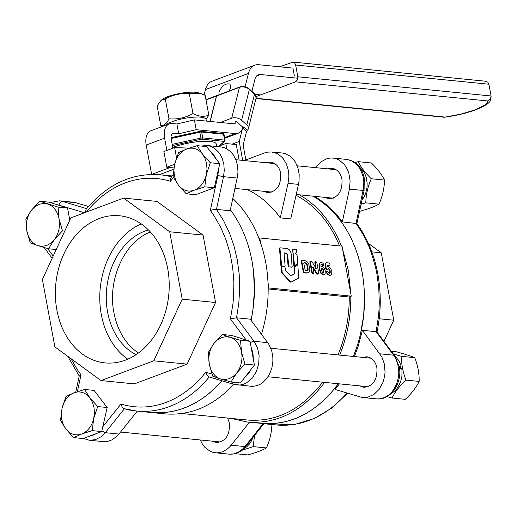 <?xml version="1.0" encoding="UTF-8"?>
<svg xmlns="http://www.w3.org/2000/svg" width="517" height="517" viewBox="0 0 517 517"><rect width="100%" height="100%" fill="white"/><g stroke="black" fill="none" stroke-linecap="round" stroke-linejoin="round"><path stroke-width="0.78" d="M321.606 270.242L321.626 268.73L322.278 268.284L323.144 268.911L323.791 272.278L323.177 272.711L322.272 272.02L321.606 270.242M321.626 268.73L322.278 268.284L321.813 268.459L322.686 269.079L323.312 270.837L323.332 272.453L322.711 272.886M304.061 262.63L303.802 263.399L305.276 270.475L307.369 270.811L307.945 270.365L308.158 269.221L307.337 264.775L305.773 262.882L303.925 262.804L305.308 263.056L306.872 264.95L307.693 269.396L306.911 270.986M303.931 262.714L304.39 262.63M327.429 265.447L327.7 265.04L327.655 266.733L328.541 266.791L330.531 268.116L331.811 271.16L331.727 273.823L330.983 274.96L329.801 275.231L327.778 274.133L326.834 272.646L326.738 271.903L327.519 271.515L329.762 273.306M330.402 275.212L329.335 275.406L327.313 274.307L326.272 272.078L327.087 271.541M327.448 265.234L329.807 265.247L327.519 265.105M330.156 265.04L329.807 265.247L330.117 263.935L329.394 263.03L326.259 262.72L325.367 263.528L326.259 262.72M329.471 273.338L330.195 272.821L330.201 271.037L329.542 269.299L328.553 268.646L326.75 269.506L327.171 269.351L325.872 268.995L325.367 263.528M327.629 269.176L326.776 269.202L326.124 268.161L325.833 263.353M329.006 273.512L329.73 272.995L329.736 271.212L329.077 269.473L328.159 268.691M285.804 270.96L290.877 275.826L294.677 273.693L294.212 273.868L293.986 267.606L294.192 266.934L296.952 264.652L297.398 265.079L296.952 264.652L297.417 264.478L297.857 264.911L298.639 278.049L291.265 282.017L290.664 281.823L282.237 272.789L281.771 272.963L281.158 266.598L284.873 266.746L285.804 270.96M281.623 266.423L282.237 272.789M291.265 282.017L290.199 281.998L281.771 272.963M290.199 281.998L290.8 282.192L290.199 281.998M297.857 264.911L297.417 264.478L293.986 267.606M294.677 273.693L294.451 267.431M290.657 275.865L294.212 273.868M290.787 275.865L290.283 275.651M293.843 265.841L292.687 249.323L294.612 265.964L293.843 265.841M293.145 249.149L296.344 249.465L296.635 249.866L296.655 251.844L295.252 253.692L297.017 254.59L297.708 263.075L294.612 265.964M280.098 247.817L286.379 248.464C289.591 248.884 291.265 251.482 291.401 256.251L292.079 266.992L288.415 266.85L288.124 266.449L287.297 256.503C287.252 254.267 286.547 253.156 285.171 253.175L284.033 253.059M279.632 247.992L279.988 247.863M280.899 265.725L279.464 248.25L279.93 248.076L281.649 265.958L280.899 265.725L281.364 265.551M281.649 265.958L284.912 266.281L281.19 266.132M284.033 253.117L285.106 265.977M288.874 266.675L287.762 256.329C287.723 254.228 287.019 253.117 285.636 253L284.091 252.897M292.267 266.694L291.614 267.166L288.415 266.85M313.115 273.719L313.573 273.545L312.294 272.621L310.381 261.428L311.467 261.292L312.016 261.744L316.171 268.543L315.292 262.5L316.107 261.751L316.831 262.655L318.795 273.267L318.388 274.055L317.05 273.532L312.985 266.914L313.832 272.776L313.244 273.629M312.979 266.921L312.83 267.379M317.606 273.978L316.591 273.706L312.52 267.089M317.141 274.152L318.213 274.126M315.292 262.5L314.827 262.675L315.079 261.899L315.7 261.712M314.827 262.675L315.706 268.711M316.171 268.543L316.326 268.077L315.861 268.252M310.323 262.009L309.864 262.177L309.916 261.602L310.73 261.221M309.916 261.602L310.271 261.389L309.916 261.602M309.864 262.177L311.829 272.795L312.959 273.739M307.001 272.924L304.448 272.672L303.731 271.774L303.266 271.948L303.983 272.847L308.416 272.808L306.536 273.099M303.731 271.774L301.76 261.156L302.167 260.368L304.629 260.613L306.232 261.001L307.68 262.255L308.83 264.329L309.87 269.855L309.399 271.942L308.416 272.808M301.76 261.156L301.301 261.331L301.553 260.555L302.167 260.368M301.301 261.331L303.266 271.948M322.207 266.604L321.038 266.74L320.883 264.788L321.58 264.213L323.17 265.615L323.952 265.318L323.894 264.775L322.983 263.243L321.322 262.319L320.217 262.565L319.474 263.573L319.545 268.271L321.193 273.002L323.455 274.617L324.237 274.533L325.103 273.687L325.277 270.785L324.062 267.871L322.207 266.604L321.277 266.869M320.294 262.513L319.008 263.748L319.079 268.446L320.727 273.176L322.989 274.792L323.997 274.598M321.742 266.778L320.947 266.992L321.742 266.778M321.412 266.817L321.038 266.74M321.315 264.245L322.711 265.79L323.952 265.318M322.511 265.053L322.046 265.227M260.697 243.139L259.741 237.994L342.008 246.176L351.276 296.163L349.059 296.997L268.174 288.951M268.168 288.299L269.008 287.988L268.019 282.67M269.008 287.988L351.276 296.163M113.94 312.766C107.161 279.943 124.513 241.549 150.428 232.017C124.513 241.549 107.161 279.943 113.94 312.766C117.559 330.919 125.715 344.341 138.394 353.027C125.715 344.341 117.559 330.919 113.94 312.766M259.741 237.994L258.933 238.298M174.662 164.283L166.804 167.23L163.895 151.546L174.636 147.526L176.543 157.834M174.636 147.526L189.054 148.153M166.804 167.23L173.932 167.941L170.067 167.553L151.752 174.416M217.612 146.589L225.8 143.519L226.776 148.78M225.8 143.519L236.25 144.56L239.119 160.037M280.292 217.883L290.735 218.924L298.483 184.382L299.046 181.099L299.181 174.449L297.979 168.07L295.53 162.396L293.889 159.947L289.901 156.031L285.216 153.639L282.709 153.071L271.664 151.959L277.183 153.594L281.552 156.774L283.439 158.913L286.457 164.083L288.299 170.158L288.732 173.408L288.835 176.73L288.04 183.348L280.292 217.883A116.68 89.557 -84.3 0 0 247.501 189.674M244.231 160.548L264.594 152.916L267.127 152.192L271.664 151.959M263.508 191.264L267.619 192.699C276.95 191.658 281.293 185.125 280.641 173.111C279.174 166.655 275.845 162.997 270.656 162.144L266.345 162.745M261.512 334.299C268.64 310.504 270.042 286.534 265.712 262.397C260.574 235.83 249.608 214.516 232.812 198.45M124.377 408.753A118.729 91.128 -84.3 0 0 136.527 411.054L151.281 412.521C177.751 414.556 201.313 403.99 221.967 380.816L210.257 392.468L203.524 397.702L196.499 402.207L189.235 405.948L181.79 408.902L174.216 411.047L166.558 412.372L158.874 412.863L151.281 412.521L164.994 413.884C190.508 415.901 213.431 406.052 233.755 384.351M251.999 261.033C248.276 241.303 241.064 224.21 230.369 209.74A118.729 91.128 95.7 0 1 251.999 261.033L253.459 270.695L254.448 290.451L252.858 310.316L251.075 320.288C255.256 300.371 255.566 280.621 251.999 261.033M231.086 418.395L247.649 422.105C277.48 424.16 303.143 410.918 324.65 382.393M339.688 355.089C347.23 336.477 350.946 316.889 350.83 296.331M350.772 293.469L348.374 270.617L342.538 249.045M341.44 246.118C332.076 222.672 318.065 205.579 299.421 194.831M347.986 278.417L345.33 264.097M339.553 245.93C329.801 222.271 315.292 205.385 296.041 195.277M181.958 413.516L247.856 420.062C276.692 422.085 301.637 409.464 322.679 382.199M338.008 354.921C345.563 336.58 349.311 317.244 349.253 296.92M362.081 271.974C354.914 236.612 338.596 211.356 313.128 196.195L319.344 200.079L325.8 205.023L331.888 210.671L337.556 216.991L342.777 223.932L347.502 231.448L351.702 239.481L355.347 247.986L358.41 256.891L360.872 266.139L362.714 275.664L363.929 285.397L364.498 295.272L363.703 315.163L360.355 334.777L357.751 344.309L353.402 356.452C364.272 329.135 367.167 300.972 362.081 271.974M346.965 393.036A118.729 91.128 95.7 0 1 276.117 424.929L261.363 423.462C291.187 425.517 316.856 412.282 338.357 383.756L330.505 393.515L324.327 399.841L317.787 405.509L310.937 410.466L303.815 414.679L296.48 418.117L288.977 420.767L281.358 422.596L273.687 423.604L266.009 423.772L247.649 422.105M206.38 121.088L205.902 118.832L203.478 117.488L198.392 116.952L191.393 117.307L183.503 118.496L175.87 120.345L168.387 123.169L165.117 125.424M174.604 164.535L178.572 152.625L186.643 149.019A21.494 16.499 -84.3 0 0 174.604 164.535L173.912 170.106L174.352 175.638L175.89 180.763L178.417 185.118A21.494 16.499 -84.3 0 0 194.276 190.185L186.198 193.791L178.417 185.118L173.085 176.691L174.604 164.535M197.171 145.652L202.502 154.085A21.494 16.499 -84.3 0 0 186.643 149.019L197.171 145.652L206.651 146.595L219.764 163.695L214.284 187.768L195.685 194.735L186.198 193.791M206.315 174.668L207.007 169.098L206.567 163.566L205.029 158.441L202.502 154.085L210.283 162.752L206.315 174.668L204.797 186.824L194.276 190.185A21.494 16.499 -84.3 0 0 206.315 174.668M214.284 187.768L204.797 186.824M219.764 163.695L210.283 162.752M359.638 211.033L360.42 211.11C368.272 208.952 374.47 206.632 379.019 204.144C382.502 196.286 384.331 188.259 384.506 180.078C381.785 174.539 377.416 168.839 371.393 162.978L358.184 161.659C360.905 167.198 365.273 172.898 371.296 178.759C367.82 186.618 365.991 194.644 365.81 202.832L361.112 204.215M384.506 180.078L371.296 178.759M379.019 204.144L365.81 202.832M355.017 162.577L358.184 161.659M361.978 200.221L364.259 196.68L365.79 193.061L367.051 187.154L367.148 183.108L366.185 177.26L364.828 173.718L362.966 170.61L359.787 167.327M166.894 150.428L164.619 138.149A16.376 9.823 -110.5 0 1 169.317 123.854A16.376 9.823 -110.5 0 1 172.155 123.505L176.885 123.977L178.708 133.774L173.97 133.308A6.139 3.684 69.5 0 0 172.911 133.438A6.139 3.684 69.5 0 0 171.146 138.795L172.885 148.179M176.885 123.977L194.386 119.892L196.202 129.696L178.708 133.774M169.317 123.854L150.906 130.749A16.376 9.823 69.5 0 0 146.208 145.044L151.649 174.416M173.725 169.279L159.288 174.688M235.59 121.695L236.353 121.411A6.139 3.684 -110.5 0 1 234.621 123.66A6.139 3.684 -110.5 0 1 233.561 123.789L194.386 119.892M219.008 94.766L219.008 92.116C222.019 85.635 225.696 82.978 230.039 84.155L230.666 87.748L229.186 90.953M204.15 94.831L205.488 89.538A22.515 13.5 -110.5 0 1 211.834 81.285L254.791 65.187A22.515 13.5 69.5 0 0 248.438 73.446L245.064 86.837M260.646 94.895L255.159 94.346M251.889 91.309L254.92 79.275A12.285 7.367 -110.5 0 1 258.384 74.778A12.285 7.367 -110.5 0 1 260.51 74.513L297.882 78.229M196.202 129.696L235.377 133.593A16.376 9.823 69.5 0 0 238.214 133.244A16.376 9.823 69.5 0 0 242.835 127.24L243.597 126.956L242.635 128.029L239.248 141.471L242.667 160.393M294.393 75.96L292.939 68.115L258.694 64.709A22.515 13.5 69.5 0 0 254.791 65.187M172.73 147.351C185.894 142.821 198.328 140.844 210.031 141.419C213.876 141.826 215.951 142.698 216.255 144.043L216.713 146.498M161.084 100.376L162.254 99.464A20.06 4.55 -10.5 0 1 179.813 93.454A20.06 4.55 -10.5 0 1 198.36 92.776L200.447 93.403L189.319 93.732C180.853 93.002 172.846 94.753 165.298 98.98L161.084 100.376L157.11 105.804L160.781 125.637C163.973 125.838 166.7 123.563 168.975 118.813C177.441 119.537 185.448 117.792 192.996 113.566C198.735 116.564 204.015 117.088 208.829 115.136L206.07 119.414M165.298 98.98L168.975 118.813M189.319 93.732L192.996 113.566M162.467 126.419L160.781 125.637M208.829 115.136L205.152 95.302L200.447 93.403M399.143 366.178L401.14 365.842L399.214 366.559M390.968 393.696L394.303 391.479L396.804 388.894L400.52 382.192L401.916 376.331L401.987 370.282L401.715 368.311L399.538 368.692M401.14 365.842L398.924 360.672L394.729 355.858M400.921 368.447A20.06 15.4 -84.3 0 0 400.371 366.133M419.158 381.417L405.948 380.105C399.667 385.915 395.027 391.886 392.041 398.025L405.257 399.337C411.538 393.527 416.172 387.556 419.158 381.417C419.339 373.662 417.872 365.739 414.75 357.648C410.298 355.864 404.197 353.912 396.442 351.799L391.337 351.295M392.041 398.025L386.987 396.597M414.75 357.648L401.541 356.336C401.36 364.097 402.833 372.02 405.948 380.105M393.321 353.964L401.541 356.336M245.84 159.947L243.132 144.967L246.628 131.111M239.248 141.471L232.107 144.146M216.882 95.567L239.759 86.992C243.177 86.022 246.35 86.682 249.291 88.969L254.474 93.635L256.135 97.868A7.167 4.336 14.1 0 0 254.551 94.107L249.368 89.441A7.167 4.336 14.1 0 0 239.468 87.367L216.597 95.942L217.444 95.735L216.597 95.942L210.167 121.463M206.005 99.91L217.289 95.794L216.442 96L210.031 121.45M242.635 128.029L246.473 131.492L247.3 130.284A7.167 4.336 -165.9 0 0 248.367 128.694A7.167 4.336 -165.9 0 0 246.79 124.933L241.607 120.267A7.167 4.336 -165.9 0 0 231.7 118.199L220.294 122.471M237.006 121.993L242.835 127.24M216.442 96L217.289 95.794M230.149 337.284L240.528 340.328L241.51 352.09A21.494 16.499 -84.3 0 0 230.149 337.284L225.884 336.683L221.586 337.543L217.547 339.805L214.044 343.32A21.494 16.499 -84.3 0 0 209.295 364.162L208.312 352.4L214.044 343.32L222.22 334.48L230.149 337.284M244.935 364.097L236.76 372.938A21.494 16.499 -84.3 0 0 241.51 352.09L244.935 364.097L254.416 365.041L240.515 382.961L231.028 382.018L220.649 378.974L224.914 379.575L229.218 378.709L233.257 376.447L236.76 372.938L231.028 382.018M212.72 376.169L209.295 364.162A21.494 16.499 -84.3 0 0 220.649 378.974L212.72 376.169M240.528 340.328L250.015 341.272L231.7 335.423L222.22 334.48M250.015 341.272L254.416 365.041M243.707 448.724L246.745 446.791L249.246 444.213L251.352 441.085L253.02 437.408M235.106 453.655L247.843 454.921C255.689 452.756 261.893 450.436 266.442 447.948C269.919 440.09 271.748 432.07 271.923 423.882M266.442 447.948L253.227 446.636L241.807 450.339M254.519 435.527L253.227 446.636M93.732 418.473L92.213 430.629L81.692 433.989A21.494 16.499 -84.3 0 0 93.732 418.473L94.424 412.902L93.984 407.37L92.446 402.252L89.919 397.89A21.494 16.499 -84.3 0 0 74.06 392.823L84.588 389.463L89.919 397.89L97.7 406.562L93.732 418.473M73.614 437.595L65.833 428.929A21.494 16.499 -84.3 0 0 81.692 433.989L73.614 437.595L83.101 438.539L101.7 431.572L92.213 430.629M62.021 408.34L61.329 413.91L61.769 419.442L63.307 424.567L65.833 428.929L60.502 420.495L62.021 408.34L65.989 396.429L74.06 392.823A21.494 16.499 -84.3 0 0 62.021 408.34M97.7 406.562L107.181 407.499L94.068 390.4L84.588 389.463M107.181 407.499L101.7 431.572M38.187 245.724L30.257 242.925L26.826 230.918A21.494 16.499 -84.3 0 0 38.187 245.724L42.452 246.325L46.75 245.465L50.789 243.203L54.291 239.688A21.494 16.499 -84.3 0 0 59.041 218.846L62.473 230.853L54.291 239.688L48.566 248.774L38.187 245.724M25.85 219.156L31.576 210.07A21.494 16.499 -84.3 0 0 26.826 230.918L25.85 219.156M47.687 204.034L43.422 203.44L39.118 204.299L35.078 206.561L31.576 210.07L39.757 201.236L58.066 207.084L59.041 218.846A21.494 16.499 -84.3 0 0 47.687 204.034M64.741 231.08L62.473 230.853M39.757 201.236L49.238 202.179L67.546 208.028L69.795 220.139M67.546 208.028L58.066 207.084M56.217 249.53L48.566 248.774M279.671 66.796L292.977 62.079L294.722 63.022L295.64 65.006L488.901 84.219L491.124 96.162L488.946 84.4M297.824 76.768L297.437 79.876L295.478 81.841L487.848 100.964L490.446 99.064L491.085 95.981L297.824 76.768L295.64 65.006M487.848 100.964L487.156 102.967L484.707 105.19L475.104 109.882L460.906 114.108L444.252 117.249L255.96 98.54M256.193 96.563L295.478 81.841M292.977 62.079L485.754 81.247L487.802 82.19L488.83 83.896M376.945 331.966L376.124 331.681L393.618 355.179L394.581 355.651L376.945 331.966M376.983 332.153C381.035 312.559 381.307 293.126 377.798 273.848C374.185 254.655 367.199 237.891 356.853 223.551L342.319 221.909L349.402 189.203L364.071 190.482M356.911 223.635L364.078 190.521L364.285 178.1C361.939 167.301 356.071 161.078 346.687 159.417L351.663 160.793L357.073 164.742L360.271 169.104L363.037 176.31L363.839 182.346L363.483 188.531L356.032 223.273L363.057 234.33L368.925 246.506L371.393 252.955L375.361 266.449L376.841 273.441L378.761 287.788L379.291 302.432L379.019 309.786L378.405 317.134L376.124 331.681L362.411 330.318L381.863 356.937L384.448 364.272L385.049 372.414L384.577 376.525L382.935 382.438L379.174 389.32L373.978 394.406L367.897 397.166L364.711 397.579L361.545 397.321L335.094 389.475L339.404 383.86M315.525 167.637L321.005 161.776L327.002 158.641L330.176 158.04L333.355 158.099L336.457 158.822L339.404 160.192L344.522 164.71L347.424 169.414L348.813 173.033L350.125 180.982L349.402 189.203M249.452 422.279L229.962 446.623L227.299 449.066L222.859 451.651L219.725 452.582L216.539 452.86L213.385 452.465L210.354 451.412L204.945 447.463L202.716 444.672L200.253 439.973M227.642 418.053L229.367 423.009C230.02 435.03 225.677 441.557 216.345 442.604L212.235 441.163M314.174 196.298A118.729 91.128 95.7 0 1 342.319 221.909M327.649 168.839L331.966 168.238C337.155 169.091 340.483 172.749 341.95 179.205C342.603 191.219 338.26 197.752 328.922 198.799L324.818 197.358M362.411 330.318L358.061 346.713L354.442 356.556M362.591 357.37L366.902 356.769C372.098 357.622 375.426 361.273 376.893 367.736C377.546 379.749 373.203 386.277 363.865 387.323L359.754 385.882M371.807 251.869L381.255 252.807L393.747 320.204L383.963 341.394M368.324 243.365L381.255 252.807M379.181 318.756L393.747 320.204M136.003 354.694A65.504 50.278 95.7 0 1 107.607 312.139A65.504 50.278 95.7 0 1 148.411 229.91M141.219 223.9A73.925 56.741 -84.3 0 0 101.293 314.504A73.925 56.741 -84.3 0 0 127.77 359.173M167.695 268.569A73.925 56.741 95.7 0 1 104.983 362.895A73.925 56.741 95.7 0 1 56.896 310.09A73.925 56.741 95.7 0 1 119.608 215.77A73.925 56.741 95.7 0 1 167.695 268.569M213.566 209.585L216.436 209.391L223.518 176.685L217.87 175.515L210.316 210.445L213.566 209.585M211.97 374.069L205.772 372.214L207.052 375.361L208.655 376.809L233.8 384.364L232.812 383.614L232.275 382.141M205.772 372.214A114.638 87.98 95.7 0 1 120.933 404.01L122.206 407.15L123.815 408.598L136.527 411.054A118.729 91.128 -84.3 0 0 209.191 376.99M77.369 391.653L81.007 374.851L79.243 376.053L67.811 356.329M85.447 212.384L86.055 209.404C107.135 184.285 131.79 172.736 160.018 174.759A118.729 91.128 -84.3 0 1 171.489 176.872M86.378 212.035A114.638 87.98 95.7 0 1 170.39 181.286L170.526 178.281L173.182 174.752M210.316 210.445L214.057 215.744L220.675 227.293L226.045 239.927L230.071 253.44L232.702 267.606L233.878 282.185L233.581 296.945L232.889 304.313L230.408 318.866L236.528 317.806L238.809 303.259L239.694 288.551L239.171 273.913L237.245 259.566L233.949 245.737L229.328 232.631L223.467 220.455L216.436 209.391L230.149 210.755L237.6 176.019L237.969 171.896L237.555 165.77L236.004 160.031L233.419 155.016L231.189 152.224L227.234 149.045L224.288 147.675L221.186 146.944L207.091 145.542L201.029 146.04M83.327 438.455L89.447 440.271L104.369 441.705L107.555 441.434L112.215 439.793L117.792 435.476L137.283 411.131M267.741 342.668L254.028 341.304L257.511 347.941L259.12 355.78L258.694 364.013L256.277 371.775L252.109 378.27L246.641 382.813L243.585 384.202L240.424 384.939L237.238 385.016L233.8 384.364L252.542 386.425L257.298 385.566L260.348 384.176L263.218 382.186L267.005 378.166L269.984 373.138L271.981 367.393L272.879 361.267L272.834 357.144L271.806 351.179L268.769 344.173L250.241 319.17L236.528 317.806L254.028 341.304L252.186 341.653L250.293 342.771M88.53 206.464L74.59 202.373L59.571 200.822L62.428 201.384L60.327 202.367L58.951 205.113L84.458 212.752M123.589 198.095L156.948 201.41L203.078 235.093L215.57 302.49L187.109 364.123L134.368 383.885L101.002 380.57L153.743 360.808L182.204 299.175L169.712 231.778L123.589 198.095L70.848 217.857L42.388 279.484L54.88 346.888L101.002 380.57M203.078 235.093L169.712 231.778M215.57 302.49L182.204 299.175M187.109 364.123L153.743 360.808M323.144 268.911L322.686 269.079M323.771 270.662L323.312 270.837M305.773 262.882L305.308 263.056M306.646 263.541L306.18 263.715M307.337 264.775L306.872 264.95M307.906 266.985L307.447 267.16M308.158 269.221L307.693 269.396M307.945 270.365L307.479 270.54M329.801 275.231L329.335 275.406M326.124 268.161L325.658 268.336M326.337 268.821L325.872 268.995M326.776 269.202L326.311 269.376M329.542 269.299L329.077 269.473M330.201 271.037L329.736 271.212M330.195 272.821L329.73 272.995M326.834 272.646L326.369 272.821M327.778 274.133L327.313 274.307M281.513 266.462L281.158 266.598M281.894 271.987L281.429 272.162M291.181 282.043L290.8 282.192M294.658 266.759L294.192 266.934M294.91 273.054L294.444 273.228M294.554 265.99L294.154 266.139M293.042 249.188L292.687 249.323M285.636 253L285.171 253.175M287.762 256.329L287.297 256.503M288.589 266.274L288.124 266.449M313.405 267.173L312.94 267.347M317.05 273.532L316.591 273.706M312.294 272.621L311.829 272.795M313.011 273.525L312.546 273.7M304.448 272.672L303.983 272.847M308.326 272.847L307.951 272.982M319.474 263.573L319.008 263.748M319.545 268.271L319.079 268.446M321.193 273.002L320.727 273.176M323.455 274.617L322.989 274.792M322.24 264.601L321.774 264.775M323.17 265.615L322.711 265.79M288.04 183.348L298.483 184.382M164.619 138.149L146.208 145.044M260.51 74.513L256.606 75.98M248.438 73.446L205.488 89.538M173.97 133.308L172.019 134.039M235.377 133.593L224.604 137.625M172.4 145.568L201.223 139.273L201.035 138.847M171.088 138.478L199.769 132.21L201.223 139.273L202.451 139.002L202.754 137.916A2.049 0.465 169.5 0 0 200.855 138.091L172.174 144.359M202.166 139.183L224.035 141.361L224.617 140.088L202.754 137.916L201.662 132.035L223.525 134.207A2.049 0.465 -10.5 0 1 224.01 134.414L223.176 133.599M224.035 141.361L224.83 141.212M224.979 140.488A2.049 0.465 169.5 0 0 225.095 140.294A2.049 0.465 169.5 0 0 224.617 140.088L223.525 134.207L222.581 133.515M224.216 141.561L218.639 146.201M199.769 132.21A2.049 0.465 -10.5 0 1 201.662 132.035L200.712 131.344L199.769 131.428L199.769 132.21L199.73 131.408L200.712 131.344M201.313 131.428L222.859 133.476M199.704 131.447L171.011 137.716M254.551 94.107L246.79 124.933M249.368 89.441L241.607 120.267M239.468 87.367L231.7 118.199M247.3 130.284L243.597 126.956M444.891 117.055L256.025 98.282M263.166 423.643L244.89 446.572L245.963 446.261C241.316 451.948 235.674 454.572 229.044 454.152L233.432 453.945L238.098 452.304L242.376 449.279L244.89 446.572L231.177 445.208M379.911 353.815L393.618 355.179L395.576 358.3L397.689 363.697L398.717 369.661L398.756 373.778L398.29 377.888L396.649 383.801L393.98 389.107L391.705 392.144L389.101 394.697L384.726 397.463L380.014 398.82L376.563 398.872C390.8 400.733 402.698 382.528 399.227 366.624L394.581 355.651M81.007 374.851L77.259 369.545L70.958 358.624M86.675 208.655L62.428 201.384L76.141 202.748M89.447 440.271L95.419 439.683L101.416 436.555L105.3 432.697L101.843 430.932M96.065 433.679L93.571 434.984L90.171 435.889M119.007 434.06L105.3 432.697L124.364 408.773M237.225 178.048L223.518 176.685L224.255 170.532L223.842 164.406L222.297 158.667L220.675 155.229L218.639 152.198L214.91 148.592L210.574 146.311L207.091 145.542M251.152 347.424L252.903 352.743L253.408 359.586M251.075 369.351L248.477 373.778L244.586 377.714M57.174 204.713L58.951 205.113M53.199 256.07L47.558 248.496M120.933 404.01L102.793 426.764M230.408 318.866L246.176 340.05M210.858 152.082L213.773 154.945L216.397 159.307M218.504 169.246L217.87 175.515M170.39 181.286L173.466 177.421M330.641 275.141L330.182 275.315M329.962 265.227L329.497 265.402M327.455 269.338L326.99 269.512M326.983 271.561L326.518 271.735M281.099 266.604L281.565 266.429M290.761 282.211L291.22 282.036M296.997 264.626L297.462 264.452M294.121 266.158L294.587 265.984M292.622 249.33L293.087 249.155M279.574 247.998L280.033 247.824M284.518 266.442L284.983 266.268M291.678 267.16L292.144 266.985M310.575 261.234L310.11 261.408M320.055 262.584L320.514 262.41M323.771 274.708L324.237 274.533M321.219 266.843L321.684 266.669M323.306 265.738L323.771 265.564M235.881 159.721L274.76 163.585M297.191 165.815L336.069 169.679M234.983 188.427L271.929 192.104M296.209 194.515L333.239 198.198M238.214 133.244L224.727 138.297M224.01 134.414L225.095 140.294L224.688 141.367L219.079 146.04M171.011 137.684L199.73 131.408M205.96 99.658L216.733 95.626M256.135 97.868L248.367 128.694M270.824 348.245L371.012 358.203M267.987 376.764L368.175 386.722M120.603 432.057L220.656 442.003M491.124 96.162C490.639 101.041 491.809 102.961 475.808 109.791C466.521 113.191 456.039 115.672 444.374 117.243M263.928 423.72L245.963 446.261M347.605 393.23L331.875 408.029L314.207 418.531L295.349 424.263L276.117 424.929M362.856 397.508L376.563 398.872M332.974 158.053L346.687 159.417M215.331 452.789L229.044 454.152M79.243 375.962L75.728 392.216M44.152 247.533L52.172 258.3M50.278 202.509L59.571 200.822M172.206 175.974L160.018 174.759"/></g></svg>
